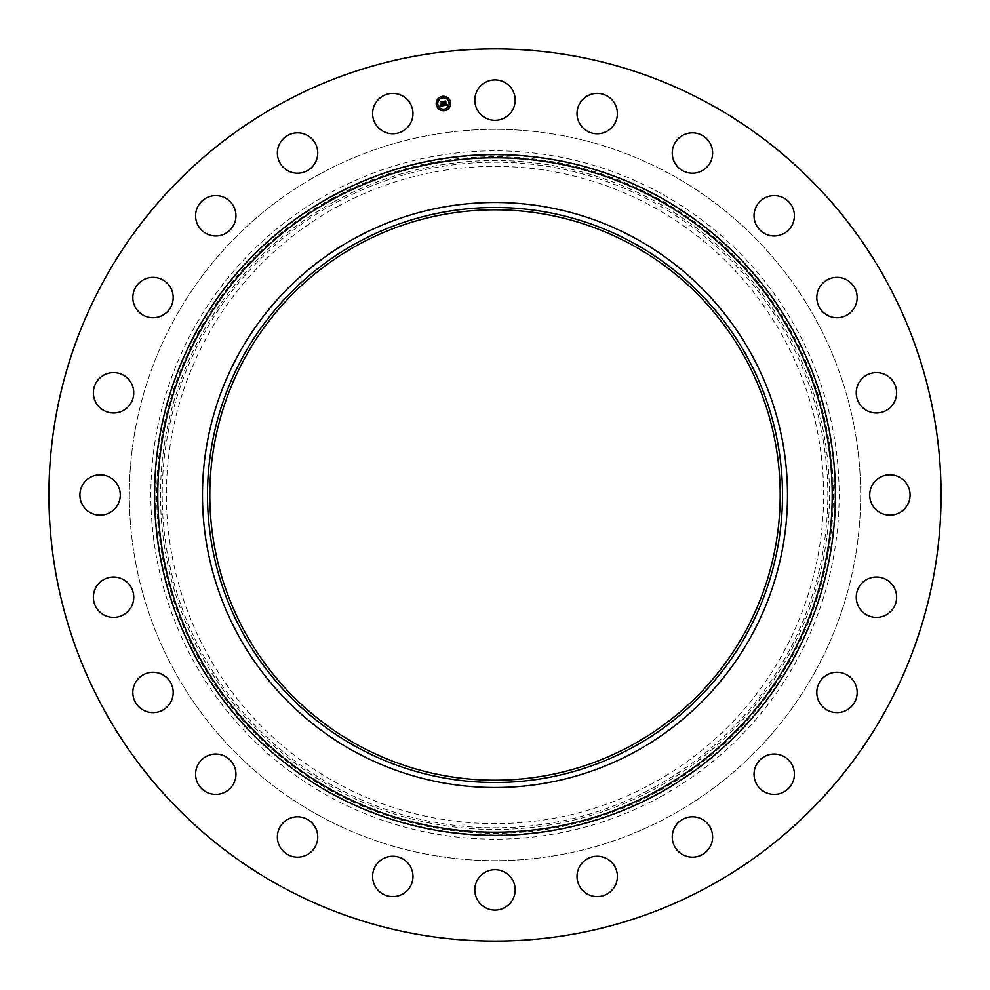 <?xml version="1.0" encoding="UTF-8"?>
<svg xmlns="http://www.w3.org/2000/svg" width="990" height="990" viewBox="0 0 990 990"><rect width="100%" height="100%" fill="white"/><g stroke="black" fill="none" stroke-linecap="round" stroke-linejoin="round"><path stroke-width="0.74" stroke-dasharray="4.95 3.71" d="M477.291 90.424A20.184 20.184 0 0 1 504.677 82.393A20.184 20.184 0 0 1 512.709 109.779A20.184 20.184 0 0 1 485.323 117.822A20.184 20.184 0 0 1 477.291 90.424M281.135 886.471A446.082 446.082 0 0 1 103.529 281.135A446.082 446.082 0 0 1 708.865 103.529A446.082 446.082 0 0 1 886.471 708.865A446.082 446.082 0 0 1 281.135 886.471M635.234 238.293A292.52 292.52 0 0 1 751.707 635.234A292.52 292.52 0 0 1 354.767 751.707A292.52 292.52 0 0 1 238.293 354.767A292.52 292.52 0 0 1 635.234 238.293M631.731 244.716A285.207 285.207 0 0 1 745.284 631.731A285.207 285.207 0 0 1 358.269 745.284A285.207 285.207 0 0 1 244.716 358.269A285.207 285.207 0 0 1 631.731 244.716M319.696 815.884A365.644 365.644 0 0 1 174.116 319.696A365.644 365.644 0 0 1 670.304 174.116A365.644 365.644 0 0 1 815.884 670.304A365.644 365.644 0 0 1 319.696 815.884A365.644 365.644 0 0 1 174.116 319.696A365.644 365.644 0 0 1 670.304 174.116A365.644 365.644 0 0 1 815.884 670.304A365.644 365.644 0 0 1 319.696 815.884M582.603 99.631A20.184 20.184 0 0 1 611.139 98.95A20.184 20.184 0 0 1 611.808 127.487A20.184 20.184 0 0 1 583.271 128.168A20.184 20.184 0 0 1 582.603 99.631M681.949 135.779A20.184 20.184 0 0 1 709.682 142.511A20.184 20.184 0 0 1 702.949 170.243A20.184 20.184 0 0 1 675.205 163.511A20.184 20.184 0 0 1 681.949 135.779M768.549 196.404A20.184 20.184 0 0 1 793.596 210.09A20.184 20.184 0 0 1 779.91 235.137A20.184 20.184 0 0 1 754.863 221.451A20.184 20.184 0 0 1 768.549 196.404M836.513 277.373A20.184 20.184 0 0 1 857.167 297.074A20.184 20.184 0 0 1 837.466 317.728A20.184 20.184 0 0 1 816.812 298.027A20.184 20.184 0 0 1 836.513 277.373M881.199 373.18A20.184 20.184 0 0 1 896.049 397.559A20.184 20.184 0 0 1 871.683 412.409A20.184 20.184 0 0 1 856.82 388.031A20.184 20.184 0 0 1 881.199 373.18M899.576 477.291A20.184 20.184 0 0 1 907.607 504.677A20.184 20.184 0 0 1 880.221 512.709A20.184 20.184 0 0 1 872.178 485.323A20.184 20.184 0 0 1 899.576 477.291M890.369 582.603A20.184 20.184 0 0 1 891.049 611.139A20.184 20.184 0 0 1 862.513 611.808A20.184 20.184 0 0 1 861.832 583.271A20.184 20.184 0 0 1 890.369 582.603M854.221 681.949A20.184 20.184 0 0 1 847.49 709.682A20.184 20.184 0 0 1 819.757 702.949A20.184 20.184 0 0 1 826.489 675.205A20.184 20.184 0 0 1 854.221 681.949M793.596 768.549A20.184 20.184 0 0 1 779.91 793.596A20.184 20.184 0 0 1 754.863 779.91A20.184 20.184 0 0 1 768.549 754.863A20.184 20.184 0 0 1 793.596 768.549M712.627 836.513A20.184 20.184 0 0 1 692.926 857.167A20.184 20.184 0 0 1 672.272 837.466A20.184 20.184 0 0 1 691.973 816.812A20.184 20.184 0 0 1 712.627 836.513M616.82 881.199A20.184 20.184 0 0 1 592.441 896.049A20.184 20.184 0 0 1 577.591 871.683A20.184 20.184 0 0 1 601.97 856.82A20.184 20.184 0 0 1 616.82 881.199M512.709 899.576A20.184 20.184 0 0 1 485.323 907.607A20.184 20.184 0 0 1 477.291 880.221A20.184 20.184 0 0 1 504.677 872.178A20.184 20.184 0 0 1 512.709 899.576M407.397 890.369A20.184 20.184 0 0 1 378.861 891.049A20.184 20.184 0 0 1 378.192 862.513A20.184 20.184 0 0 1 406.729 861.832A20.184 20.184 0 0 1 407.397 890.369M308.051 854.221A20.184 20.184 0 0 1 280.319 847.49A20.184 20.184 0 0 1 287.05 819.757A20.184 20.184 0 0 1 314.795 826.489A20.184 20.184 0 0 1 308.051 854.221M221.451 793.596A20.184 20.184 0 0 1 196.404 779.91A20.184 20.184 0 0 1 210.09 754.863A20.184 20.184 0 0 1 235.137 768.549A20.184 20.184 0 0 1 221.451 793.596M153.487 712.627A20.184 20.184 0 0 1 132.833 692.926A20.184 20.184 0 0 1 152.534 672.272A20.184 20.184 0 0 1 173.188 691.973A20.184 20.184 0 0 1 153.487 712.627M108.801 616.82A20.184 20.184 0 0 1 93.951 592.441A20.184 20.184 0 0 1 118.317 577.591A20.184 20.184 0 0 1 133.18 601.97A20.184 20.184 0 0 1 108.801 616.82M90.424 512.709A20.184 20.184 0 0 1 82.393 485.323A20.184 20.184 0 0 1 109.779 477.291A20.184 20.184 0 0 1 117.822 504.677A20.184 20.184 0 0 1 90.424 512.709M99.631 407.397A20.184 20.184 0 0 1 98.95 378.861A20.184 20.184 0 0 1 127.487 378.192A20.184 20.184 0 0 1 128.168 406.729A20.184 20.184 0 0 1 99.631 407.397M135.779 308.051A20.184 20.184 0 0 1 142.511 280.319A20.184 20.184 0 0 1 170.243 287.05A20.184 20.184 0 0 1 163.511 314.795A20.184 20.184 0 0 1 135.779 308.051M196.404 221.451A20.184 20.184 0 0 1 210.09 196.404A20.184 20.184 0 0 1 235.137 210.09A20.184 20.184 0 0 1 221.451 235.137A20.184 20.184 0 0 1 196.404 221.451M277.373 153.487A20.184 20.184 0 0 1 297.074 132.833A20.184 20.184 0 0 1 317.728 152.534A20.184 20.184 0 0 1 298.027 173.188A20.184 20.184 0 0 1 277.373 153.487M373.18 108.801A20.184 20.184 0 0 1 397.559 93.951A20.184 20.184 0 0 1 412.409 118.317A20.184 20.184 0 0 1 388.031 133.18A20.184 20.184 0 0 1 373.18 108.801M659.996 797.024A344.161 344.161 0 0 1 192.976 659.996A344.161 344.161 0 0 1 330.004 192.976A344.161 344.161 0 0 1 797.024 330.004A344.161 344.161 0 0 1 659.996 797.024M337.454 206.601A328.631 328.631 0 0 1 783.399 337.454A328.631 328.631 0 0 1 652.546 783.399A328.631 328.631 0 0 1 206.601 652.546A328.631 328.631 0 0 1 337.454 206.601M442.976 105.324L440.191 106.103L440.587 105.089L442.357 105.546L442.171 104.074L442.146 105.398L440.847 105.311L442.06 105.324L441.899 104.111L440.996 104.779L440.822 103.455L442.134 103.814L441.466 101.883L443.013 101.673L442.976 105.324M446.304 105.002L446.911 104.198L447.492 105.101L443.73 105.633L444.065 104.618L445.253 105.15L444.436 101.45L445.859 101.252L445.884 104.804L446.738 104.111L446.106 105.027M440.835 104.73L440.575 103.344L440.835 104.73M443.594 105.497L443.928 104.507L443.594 105.497M439.993 105.98L440.364 104.903L439.993 105.98M444.881 105.027L444.015 101.24L445.698 101.104L444.201 101.302L444.943 105.014M441.293 103.74L441.008 101.636L442.827 101.401L441.193 101.698L441.924 103.665L441.293 103.74M436.281 104.433A7.239 7.239 0 0 0 444.399 110.657A7.239 7.239 0 0 0 450.636 102.539A7.239 7.239 0 0 0 442.505 96.302A7.239 7.239 0 0 0 436.281 104.433M449.114 102.737A5.705 5.705 0 0 0 442.716 97.824A5.705 5.705 0 0 0 437.803 104.222A5.705 5.705 0 0 0 444.201 109.135A5.705 5.705 0 0 0 449.114 102.737M444.733 109.841L443.867 109.952L444.733 109.841M437.469 104.272L436.602 104.383L437.469 104.272M439.956 108.566L439.077 108.677L439.956 108.566M443.05 97.008L442.171 97.119L443.05 97.008M438.756 99.483L437.889 99.606L438.756 99.483M449.435 102.7L450.302 102.576L449.435 102.7M448.161 107.477L449.027 107.366L448.161 107.477M446.96 98.406L447.827 98.295L446.96 98.406M332.813 198.124A338.283 338.283 0 0 0 198.124 657.187A338.283 338.283 0 0 0 657.187 791.876A338.283 338.283 0 0 0 791.876 332.813A338.283 338.283 0 0 0 332.813 198.124M332.009 196.639A339.978 339.978 0 0 0 196.639 657.991A339.978 339.978 0 0 0 657.991 793.361A339.978 339.978 0 0 0 793.361 332.009A339.978 339.978 0 0 0 332.009 196.639M334.632 201.453A334.496 334.496 0 0 1 788.547 334.632A334.496 334.496 0 0 1 655.368 788.547A334.496 334.496 0 0 1 201.453 655.368A334.496 334.496 0 0 1 334.632 201.453M654.551 787.062A332.801 332.801 0 0 0 787.062 335.449A332.801 332.801 0 0 0 335.449 202.938A332.801 332.801 0 0 0 202.938 654.551A332.801 332.801 0 0 0 654.551 787.062"/><path stroke-width="1.49" d="M477.291 90.424A20.184 20.184 0 0 1 504.677 82.393A20.184 20.184 0 0 1 512.709 109.779A20.184 20.184 0 0 1 485.323 117.822A20.184 20.184 0 0 1 477.291 90.424M281.135 886.471A446.082 446.082 0 0 1 103.529 281.135A446.082 446.082 0 0 1 708.865 103.529A446.082 446.082 0 0 1 886.471 708.865A446.082 446.082 0 0 1 281.135 886.471M635.234 238.293A292.52 292.52 0 0 1 635.234 751.707A292.52 292.52 0 0 1 202.48 495A292.52 292.52 0 0 1 635.234 238.293M632.833 747.314A287.508 287.508 0 0 1 242.686 632.833A287.508 287.508 0 0 1 357.167 242.686A287.508 287.508 0 0 1 747.314 357.167A287.508 287.508 0 0 1 632.833 747.314M631.731 244.716A285.207 285.207 0 0 1 745.284 631.731A285.207 285.207 0 0 1 358.269 745.284A285.207 285.207 0 0 1 244.716 358.269A285.207 285.207 0 0 1 631.731 244.716M407.397 890.369A20.184 20.184 0 0 1 378.861 891.049A20.184 20.184 0 0 1 378.192 862.513A20.184 20.184 0 0 1 406.729 861.832A20.184 20.184 0 0 1 407.397 890.369M681.949 135.779A20.184 20.184 0 0 1 709.682 142.511A20.184 20.184 0 0 1 702.949 170.243A20.184 20.184 0 0 1 675.205 163.511A20.184 20.184 0 0 1 681.949 135.779M308.051 854.221A20.184 20.184 0 0 1 280.319 847.49A20.184 20.184 0 0 1 287.05 819.757A20.184 20.184 0 0 1 314.795 826.489A20.184 20.184 0 0 1 308.051 854.221M768.549 196.404A20.184 20.184 0 0 1 793.596 210.09A20.184 20.184 0 0 1 779.91 235.137A20.184 20.184 0 0 1 754.863 221.451A20.184 20.184 0 0 1 768.549 196.404M221.451 793.596A20.184 20.184 0 0 1 196.404 779.91A20.184 20.184 0 0 1 210.09 754.863A20.184 20.184 0 0 1 235.137 768.549A20.184 20.184 0 0 1 221.451 793.596M836.513 277.373A20.184 20.184 0 0 1 857.167 297.074A20.184 20.184 0 0 1 837.466 317.728A20.184 20.184 0 0 1 816.812 298.027A20.184 20.184 0 0 1 836.513 277.373M153.487 712.627A20.184 20.184 0 0 1 132.833 692.926A20.184 20.184 0 0 1 152.534 672.272A20.184 20.184 0 0 1 173.188 691.973A20.184 20.184 0 0 1 153.487 712.627M881.199 373.18A20.184 20.184 0 0 1 896.049 397.559A20.184 20.184 0 0 1 871.683 412.409A20.184 20.184 0 0 1 856.82 388.031A20.184 20.184 0 0 1 881.199 373.18M108.801 616.82A20.184 20.184 0 0 1 93.951 592.441A20.184 20.184 0 0 1 118.317 577.591A20.184 20.184 0 0 1 133.18 601.97A20.184 20.184 0 0 1 108.801 616.82M899.576 477.291A20.184 20.184 0 0 1 907.607 504.677A20.184 20.184 0 0 1 880.221 512.709A20.184 20.184 0 0 1 872.178 485.323A20.184 20.184 0 0 1 899.576 477.291M90.424 512.709A20.184 20.184 0 0 1 82.393 485.323A20.184 20.184 0 0 1 109.779 477.291A20.184 20.184 0 0 1 117.822 504.677A20.184 20.184 0 0 1 90.424 512.709M890.369 582.603A20.184 20.184 0 0 1 891.049 611.139A20.184 20.184 0 0 1 862.513 611.808A20.184 20.184 0 0 1 861.832 583.271A20.184 20.184 0 0 1 890.369 582.603M99.631 407.397A20.184 20.184 0 0 1 98.95 378.861A20.184 20.184 0 0 1 127.487 378.192A20.184 20.184 0 0 1 128.168 406.729A20.184 20.184 0 0 1 99.631 407.397M854.221 681.949A20.184 20.184 0 0 1 847.49 709.682A20.184 20.184 0 0 1 819.757 702.949A20.184 20.184 0 0 1 826.489 675.205A20.184 20.184 0 0 1 854.221 681.949M135.779 308.051A20.184 20.184 0 0 1 142.511 280.319A20.184 20.184 0 0 1 170.243 287.05A20.184 20.184 0 0 1 163.511 314.795A20.184 20.184 0 0 1 135.779 308.051M793.596 768.549A20.184 20.184 0 0 1 779.91 793.596A20.184 20.184 0 0 1 754.863 779.91A20.184 20.184 0 0 1 768.549 754.863A20.184 20.184 0 0 1 793.596 768.549M196.404 221.451A20.184 20.184 0 0 1 210.09 196.404A20.184 20.184 0 0 1 235.137 210.09A20.184 20.184 0 0 1 221.451 235.137A20.184 20.184 0 0 1 196.404 221.451M712.627 836.513A20.184 20.184 0 0 1 692.926 857.167A20.184 20.184 0 0 1 672.272 837.466A20.184 20.184 0 0 1 691.973 816.812A20.184 20.184 0 0 1 712.627 836.513M277.373 153.487A20.184 20.184 0 0 1 297.074 132.833A20.184 20.184 0 0 1 317.728 152.534A20.184 20.184 0 0 1 298.027 173.188A20.184 20.184 0 0 1 277.373 153.487M616.82 881.199A20.184 20.184 0 0 1 592.441 896.049A20.184 20.184 0 0 1 577.591 871.683A20.184 20.184 0 0 1 601.97 856.82A20.184 20.184 0 0 1 616.82 881.199M373.18 108.801A20.184 20.184 0 0 1 397.559 93.951A20.184 20.184 0 0 1 412.409 118.317A20.184 20.184 0 0 1 388.031 133.18A20.184 20.184 0 0 1 373.18 108.801M512.709 899.576A20.184 20.184 0 0 1 485.323 907.607A20.184 20.184 0 0 1 477.291 880.221A20.184 20.184 0 0 1 504.677 872.178A20.184 20.184 0 0 1 512.709 899.576M582.603 99.631A20.184 20.184 0 0 1 611.139 98.95A20.184 20.184 0 0 1 611.808 127.487A20.184 20.184 0 0 1 583.271 128.168A20.184 20.184 0 0 1 582.603 99.631M436.281 104.433A7.239 7.239 0 0 1 442.505 96.302A7.239 7.239 0 0 1 450.636 102.539A7.239 7.239 0 0 1 444.399 110.657A7.239 7.239 0 0 1 436.281 104.433M437.803 104.222A5.705 5.705 0 0 1 442.716 97.824A5.705 5.705 0 0 1 449.114 102.737A5.705 5.705 0 0 1 444.201 109.135A5.705 5.705 0 0 1 437.803 104.222M443.755 105.584L444.065 104.618L445.253 105.15L444.436 101.45L445.859 101.252L445.884 104.804L446.738 104.111L445.908 105.039L446.911 104.198L447.492 105.101L443.755 105.584M443.545 105.398L443.928 104.507L443.545 105.398M444.337 104.878L445.005 104.915L444.015 101.24L445.624 101.029L444.201 101.302L445.116 104.99L444.337 104.878M440.191 106.103L440.587 105.089L442.357 105.546L442.171 104.074L442.146 105.398L440.798 105.249L442.06 105.324L440.822 103.455L442.134 103.814L441.466 101.883L443.013 101.673L443.446 105.67L440.191 106.103M440.006 105.819L440.364 104.903L440.006 105.819M440.575 103.344L440.835 104.73L440.575 103.344M441.825 103.591L441.008 101.636L442.827 101.401L441.193 101.698L441.924 103.665L441.193 103.678L441.825 103.591M443.867 109.952L444.733 109.841L443.867 109.952M436.602 104.383L437.469 104.272L436.602 104.383M439.077 108.677L439.956 108.566L439.077 108.677M442.171 97.119L443.05 97.008L442.171 97.119M437.889 99.606L438.756 99.483L437.889 99.606M450.302 102.576L449.435 102.7L450.302 102.576M449.027 107.366L448.161 107.477L449.027 107.366M447.827 98.295L446.96 98.406L447.827 98.295M656.667 199.064A337.219 337.219 0 0 1 790.936 656.667A337.219 337.219 0 0 1 333.333 790.936A337.219 337.219 0 0 1 199.064 333.333A337.219 337.219 0 0 1 656.667 199.064M658.214 196.243A340.424 340.424 0 0 1 793.757 658.214A340.424 340.424 0 0 1 331.786 793.757A340.424 340.424 0 0 1 196.243 331.786A340.424 340.424 0 0 1 658.214 196.243"/></g></svg>
